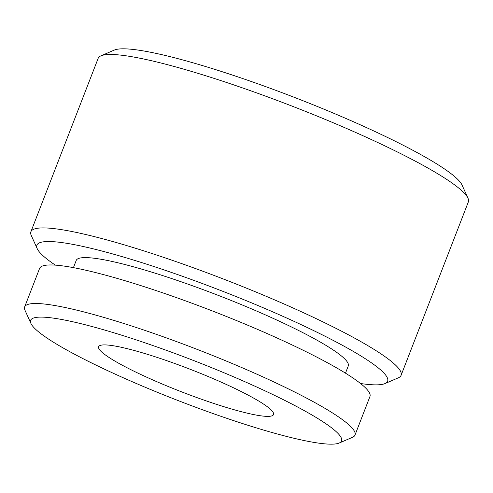 <?xml version="1.0" encoding="UTF-8"?>
<svg xmlns="http://www.w3.org/2000/svg" width="493" height="493" viewBox="0 0 493 493"><rect width="100%" height="100%" fill="white"/><g stroke="black" fill="none" stroke-linecap="round" stroke-linejoin="round"><path stroke-width="0.74" d="M128.753 337.446A166.745 21.464 -158.8 0 0 30.936 323.451A166.745 21.464 -158.8 0 0 243.425 423.832A166.745 21.464 -158.8 0 0 339.221 443.022A166.745 21.464 -158.8 0 0 284.781 400.408A166.745 21.464 -158.8 0 0 128.753 337.446M30.936 323.451L24.977 310.239A177.166 22.807 21.2 0 1 24.65 306.936A177.166 22.807 21.2 0 1 128.907 325.109A177.166 22.807 21.2 0 1 354.997 435.072A177.166 22.807 21.2 0 1 352.532 437.291L339.221 443.022M360.525 383.505A188.104 24.219 -158.8 0 0 385.002 383.572A188.104 24.219 -158.8 0 0 323.593 335.499A188.104 24.219 -158.8 0 0 147.567 264.464A188.104 24.219 -158.8 0 0 37.221 248.675A188.104 24.219 -158.8 0 0 55.339 265.135M37.221 248.675L31.262 235.463A198.531 25.556 21.2 0 1 30.893 231.765A198.531 25.556 21.2 0 1 147.721 252.126A198.531 25.556 21.2 0 1 401.08 375.352A198.531 25.556 21.2 0 1 398.313 377.835L385.002 383.572M100.929 55.845L114.24 50.107A188.104 24.219 21.2 0 1 222.312 71.756A188.104 24.219 21.2 0 1 462.021 185.004L467.986 198.211A198.531 25.556 -158.8 0 0 214.991 78.689A198.531 25.556 -158.8 0 0 100.929 55.845A198.531 25.556 -158.8 0 0 98.162 58.328L30.893 231.765M345.482 373.158L348.274 365.954A145.903 18.783 -158.8 0 0 162.08 275.396A145.903 18.783 -158.8 0 0 76.224 260.433L73.426 267.637M354.997 435.072L369.947 396.532A177.166 22.807 -158.8 0 0 143.857 286.569A177.166 22.807 -158.8 0 0 39.6 268.395L24.65 306.936M218.337 404.938A93.793 12.072 -158.8 0 0 273.535 414.558A93.793 12.072 -158.8 0 0 153.834 356.34A93.793 12.072 -158.8 0 0 98.643 346.721A93.793 12.072 -158.8 0 0 218.337 404.938M401.08 375.352L468.35 201.914A198.531 25.556 -158.8 0 0 467.986 198.211"/></g></svg>
